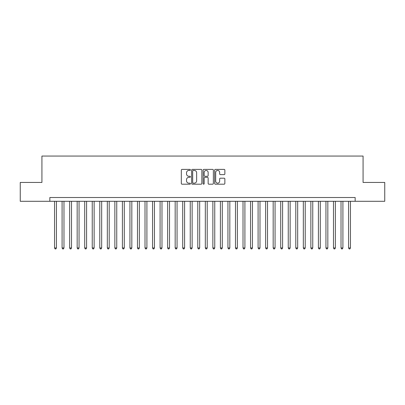 <?xml version="1.0" encoding="UTF-8"?>
<svg xmlns="http://www.w3.org/2000/svg" width="405" height="405" viewBox="0 0 405 405"><rect width="100%" height="100%" fill="white"/><g stroke="black" fill="none" stroke-linecap="round" stroke-linejoin="round"><path stroke-width="0.61" d="M190.436 169.913A0.516 0.516 0 0 0 189.92 169.391L182.058 169.391A0.739 0.739 0 0 0 181.319 170.135L181.319 183.455A0.739 0.739 0 0 0 182.058 184.194L189.92 184.194A0.516 0.516 0 0 0 190.436 183.673A0.516 0.516 0 0 0 189.92 183.156L188.902 183.156A2.369 2.369 0 0 1 186.533 180.787L186.533 179.678A2.369 2.369 0 0 1 188.902 177.309L189.92 177.309A0.516 0.516 0 0 0 190.436 176.793A0.516 0.516 0 0 0 189.92 176.276L188.902 176.276A2.369 2.369 0 0 1 186.533 173.907L186.533 172.798A2.369 2.369 0 0 1 188.902 170.429L189.92 170.429A0.516 0.516 0 0 0 190.436 169.913M224.127 174.611A0.739 0.739 0 0 0 224.866 173.872L224.866 170.135A0.739 0.739 0 0 0 224.127 169.391L215.394 169.391A0.739 0.739 0 0 0 214.655 170.135L214.655 183.455A0.739 0.739 0 0 0 215.394 184.194L224.127 184.194A0.739 0.739 0 0 0 224.866 183.455L224.866 178.939A0.739 0.739 0 0 0 224.127 178.2L220.391 178.2A0.739 0.739 0 0 0 219.647 178.939L219.647 181.177A1.979 1.979 0 0 1 217.667 183.156A1.979 1.979 0 0 1 215.688 181.177L215.688 172.409A1.979 1.979 0 0 1 217.667 170.429A1.979 1.979 0 0 1 219.647 172.409L219.647 173.872A0.739 0.739 0 0 0 220.391 174.611L224.127 174.611M49.84 201.295L20.25 201.295L20.25 182.447L41.923 182.447L41.923 156.062L363.077 156.062L363.077 182.447L384.75 182.447L384.75 201.295L355.16 201.295L355.16 197.524L49.84 197.524L49.84 201.295L355.16 201.295M201.852 170.135A0.739 0.739 0 0 0 201.113 169.391L192.38 169.391A0.739 0.739 0 0 0 191.641 170.135L191.641 183.455A0.739 0.739 0 0 0 192.38 184.194L201.113 184.194A0.739 0.739 0 0 0 201.852 183.455L201.852 170.135M203.887 169.391L212.62 169.391A0.739 0.739 0 0 1 213.359 170.135L213.359 183.455A0.739 0.739 0 0 1 212.62 184.194L208.884 184.194A0.739 0.739 0 0 1 208.145 183.455L208.145 178.053A0.739 0.739 0 0 0 207.4 177.309L204.925 177.309A0.739 0.739 0 0 0 204.186 178.053L204.186 183.673A0.516 0.516 0 0 1 203.664 184.194A0.516 0.516 0 0 1 203.148 183.673L203.148 170.135A0.739 0.739 0 0 1 203.887 169.391M193.195 170.429A0.516 0.516 0 0 0 192.679 170.945L192.679 182.64A0.516 0.516 0 0 0 193.195 183.156L194.268 183.156A2.369 2.369 0 0 0 196.638 180.787L196.638 172.798A2.369 2.369 0 0 0 194.268 170.429L193.195 170.429M208.145 172.444A1.979 1.979 0 0 0 206.165 170.465A1.979 1.979 0 0 0 204.186 172.444L204.186 175.537A0.739 0.739 0 0 0 204.925 176.276L207.4 176.276A0.739 0.739 0 0 0 208.145 175.537L208.145 172.444M54.553 201.295L54.553 247.961L56.437 247.961L56.437 201.295M56.437 247.961L55.87 248.938L55.115 248.938L54.553 247.961M62.092 201.295L62.092 247.961L63.975 247.961L63.975 201.295M63.975 247.961L63.408 248.938L62.654 248.938L62.092 247.961M69.63 201.295L69.63 247.961L71.513 247.961L71.513 201.295M71.513 247.961L70.946 248.938L70.197 248.938L69.63 247.961M77.168 201.295L77.168 247.961L79.051 247.961L79.051 201.295M79.051 247.961L78.489 248.938L77.735 248.938L77.168 247.961M84.706 201.295L84.706 247.961L86.589 247.961L86.589 201.295M86.589 247.961L86.027 248.938L85.273 248.938L84.706 247.961M92.244 201.295L92.244 247.961L94.132 247.961L94.132 201.295M94.132 247.961L93.565 248.938L92.811 248.938L92.244 247.961M99.782 201.295L99.782 247.961L101.67 247.961L101.67 201.295M101.67 247.961L101.103 248.938L100.349 248.938L99.782 247.961M107.325 201.295L107.325 247.961L109.208 247.961L109.208 201.295M109.208 247.961L108.641 248.938L107.887 248.938L107.325 247.961M114.863 201.295L114.863 247.961L116.746 247.961L116.746 201.295M116.746 247.961L116.179 248.938L115.425 248.938L114.863 247.961M122.401 201.295L122.401 247.961L124.284 247.961L124.284 201.295M124.284 247.961L123.717 248.938L122.968 248.938L122.401 247.961M129.939 201.295L129.939 247.961L131.822 247.961L131.822 201.295M131.822 247.961L131.26 248.938L130.506 248.938L129.939 247.961M137.477 201.295L137.477 247.961L139.36 247.961L139.36 201.295M139.36 247.961L138.799 248.938L138.044 248.938L137.477 247.961M145.015 201.295L145.015 247.961L146.904 247.961L146.904 201.295M146.904 247.961L146.337 248.938L145.582 248.938L145.015 247.961M152.553 201.295L152.553 247.961L154.442 247.961L154.442 201.295M154.442 247.961L153.875 248.938L153.12 248.938L152.553 247.961M160.096 201.295L160.096 247.961L161.98 247.961L161.98 201.295M161.98 247.961L161.413 248.938L160.658 248.938L160.096 247.961M167.635 201.295L167.635 247.961L169.518 247.961L169.518 201.295M169.518 247.961L168.951 248.938L168.196 248.938L167.635 247.961M175.173 201.295L175.173 247.961L177.056 247.961L177.056 201.295M177.056 247.961L176.489 248.938L175.74 248.938L175.173 247.961M182.711 201.295L182.711 247.961L184.594 247.961L184.594 201.295M184.594 247.961L184.032 248.938L183.278 248.938L182.711 247.961M190.249 201.295L190.249 247.961L192.132 247.961L192.132 201.295M192.132 247.961L191.57 248.938L190.816 248.938L190.249 247.961M197.787 201.295L197.787 247.961L199.675 247.961L199.675 201.295M199.675 247.961L199.108 248.938L198.354 248.938L197.787 247.961M205.325 201.295L205.325 247.961L207.213 247.961L207.213 201.295M207.213 247.961L206.646 248.938L205.892 248.938L205.325 247.961M212.868 201.295L212.868 247.961L214.751 247.961L214.751 201.295M214.751 247.961L214.184 248.938L213.43 248.938L212.868 247.961M220.406 201.295L220.406 247.961L222.289 247.961L222.289 201.295M222.289 247.961L221.722 248.938L220.968 248.938L220.406 247.961M227.944 201.295L227.944 247.961L229.827 247.961L229.827 201.295M229.827 247.961L229.26 248.938L228.511 248.938L227.944 247.961M235.482 201.295L235.482 247.961L237.365 247.961L237.365 201.295M237.365 247.961L236.803 248.938L236.049 248.938L235.482 247.961M243.02 201.295L243.02 247.961L244.903 247.961L244.903 201.295M244.903 247.961L244.342 248.938L243.587 248.938L243.02 247.961M250.558 201.295L250.558 247.961L252.447 247.961L252.447 201.295M252.447 247.961L251.88 248.938L251.125 248.938L250.558 247.961M258.096 201.295L258.096 247.961L259.985 247.961L259.985 201.295M259.985 247.961L259.418 248.938L258.663 248.938L258.096 247.961M265.639 201.295L265.639 247.961L267.523 247.961L267.523 201.295M267.523 247.961L266.956 248.938L266.201 248.938L265.639 247.961M273.178 201.295L273.178 247.961L275.061 247.961L275.061 201.295M275.061 247.961L274.494 248.938L273.74 248.938L273.178 247.961M280.716 201.295L280.716 247.961L282.599 247.961L282.599 201.295M282.599 247.961L282.032 248.938L281.283 248.938L280.716 247.961M288.254 201.295L288.254 247.961L290.137 247.961L290.137 201.295M290.137 247.961L289.575 248.938L288.821 248.938L288.254 247.961M295.792 201.295L295.792 247.961L297.675 247.961L297.675 201.295M297.675 247.961L297.113 248.938L296.359 248.938L295.792 247.961M303.33 201.295L303.33 247.961L305.218 247.961L305.218 201.295M305.218 247.961L304.651 248.938L303.897 248.938L303.33 247.961M310.868 201.295L310.868 247.961L312.756 247.961L312.756 201.295M312.756 247.961L312.189 248.938L311.435 248.938L310.868 247.961M318.411 201.295L318.411 247.961L320.294 247.961L320.294 201.295M320.294 247.961L319.727 248.938L318.973 248.938L318.411 247.961M325.949 201.295L325.949 247.961L327.832 247.961L327.832 201.295M327.832 247.961L327.265 248.938L326.511 248.938L325.949 247.961M333.487 201.295L333.487 247.961L335.37 247.961L335.37 201.295M335.37 247.961L334.803 248.938L334.054 248.938L333.487 247.961M341.025 201.295L341.025 247.961L342.908 247.961L342.908 201.295M342.908 247.961L342.346 248.938L341.592 248.938L341.025 247.961M348.563 201.295L348.563 247.961L350.447 247.961L350.447 201.295M350.447 247.961L349.885 248.938L349.13 248.938L348.563 247.961"/></g></svg>
